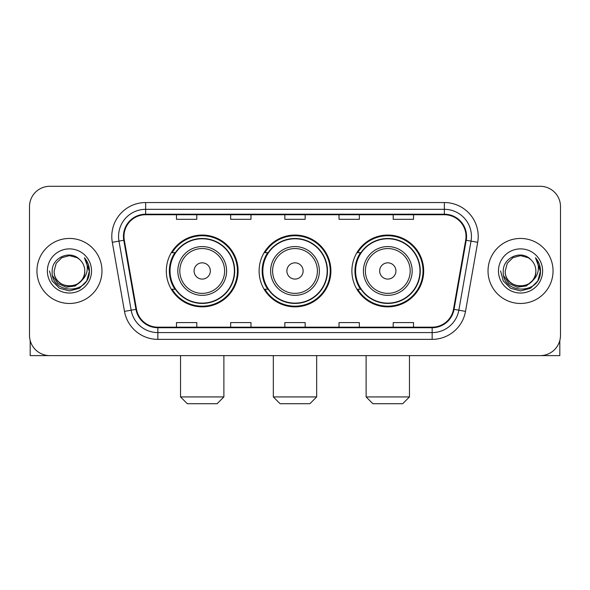 <?xml version="1.0" encoding="UTF-8"?>
<svg xmlns="http://www.w3.org/2000/svg" width="590" height="590" viewBox="0 0 590 590"><rect width="100%" height="100%" fill="white"/><g stroke="black" fill="none" stroke-linecap="round" stroke-linejoin="round"><path stroke-width="0.89" d="M351.891 270.957A35.894 35.894 0 0 0 387.792 306.852A35.894 35.894 0 0 0 423.686 270.957A35.894 35.894 0 0 0 387.792 235.056A35.894 35.894 0 0 0 351.891 270.957M259.106 270.957A35.894 35.894 0 0 0 295 306.852A35.894 35.894 0 0 0 330.894 270.957A35.894 35.894 0 0 0 295 235.056A35.894 35.894 0 0 0 259.106 270.957M166.314 270.957A35.894 35.894 0 0 0 202.208 306.852A35.894 35.894 0 0 0 238.109 270.957A35.894 35.894 0 0 0 202.208 235.056A35.894 35.894 0 0 0 166.314 270.957M174.92 289.24A32.848 32.848 0 0 1 174.92 252.668M267.713 289.24A32.848 32.848 0 0 1 267.713 252.668M360.505 289.24A32.848 32.848 0 0 1 360.505 252.668M29.5 206.611L29.5 335.297A20.318 20.318 0 0 0 49.818 355.615L540.182 355.615A20.318 20.318 0 0 0 560.5 335.297L560.5 206.611A20.318 20.318 0 0 0 540.182 186.293L49.818 186.293A20.318 20.318 0 0 0 29.5 206.611L29.5 335.297M36.949 270.957A32.509 32.509 0 0 0 69.458 303.467A32.509 32.509 0 0 0 101.974 270.957A32.509 32.509 0 0 0 69.458 238.448A32.509 32.509 0 0 0 36.949 270.957A32.509 32.509 0 0 0 69.458 303.467A32.509 32.509 0 0 0 101.974 270.957A32.509 32.509 0 0 0 69.458 238.448A32.509 32.509 0 0 0 36.949 270.957M488.026 270.957A32.509 32.509 0 0 0 520.542 303.467A32.509 32.509 0 0 0 553.051 270.957A32.509 32.509 0 0 0 520.542 238.448A32.509 32.509 0 0 0 488.026 270.957A32.509 32.509 0 0 0 520.542 303.467A32.509 32.509 0 0 0 553.051 270.957A32.509 32.509 0 0 0 520.542 238.448A32.509 32.509 0 0 0 488.026 270.957M123.981 236.413A21.675 21.675 0 0 1 145.656 214.738L444.344 214.738A21.675 21.675 0 0 1 465.687 240.174L453.503 309.263A21.675 21.675 0 0 1 432.16 327.17L157.84 327.17A21.675 21.675 0 0 1 136.497 309.263L124.313 240.174A21.675 21.675 0 0 1 123.981 236.413M123.443 236.413A22.214 22.214 0 0 0 123.782 240.27L135.958 309.359A22.214 22.214 0 0 0 157.84 327.716L432.16 327.716A22.214 22.214 0 0 0 454.042 309.359L466.218 240.27A22.214 22.214 0 0 0 444.344 214.2L145.656 214.2A22.214 22.214 0 0 0 123.443 236.413M112.307 242.291A33.866 33.866 0 0 1 145.656 202.547L444.344 202.547A33.866 33.866 0 0 1 477.694 242.291L465.51 311.38A33.866 33.866 0 0 1 432.16 339.361L157.84 339.361A33.866 33.866 0 0 1 124.49 311.38L112.307 242.291L118.974 241.118A27.088 27.088 0 0 1 145.656 209.325L444.344 209.325A27.088 27.088 0 0 1 471.026 241.118L458.843 310.2A27.088 27.088 0 0 1 432.16 332.59L157.84 332.59A27.088 27.088 0 0 1 131.157 310.2L118.974 241.118A27.088 27.088 0 0 1 118.568 236.413M540.182 186.293L49.818 186.293M49.818 355.615L540.182 355.615M560.5 335.297L560.5 206.611M454.042 309.359L458.843 310.2L471.026 241.118L477.694 242.291M284.837 214.738L284.837 219.325L305.163 219.325L305.163 214.738M230.661 214.738L230.661 219.325L250.979 219.325L250.979 214.738M176.476 214.738L176.476 219.325L196.794 219.325L196.794 214.738M339.021 214.738L339.021 219.325L359.34 219.325L359.34 214.738M393.205 214.738L393.205 219.325L413.524 219.325L413.524 214.738M305.163 327.17L305.163 322.582L284.837 322.582L284.837 327.17M250.979 327.17L250.979 322.582L230.661 322.582L230.661 327.17M196.794 327.17L196.794 322.582L176.476 322.582L176.476 327.17M359.34 327.17L359.34 322.582L339.021 322.582L339.021 327.17M413.524 327.17L413.524 322.582L393.205 322.582L393.205 327.17M84.768 270.957C85.705 290.7 53.218 290.7 54.155 270.957L56.205 263.302L61.81 257.697L69.458 255.647L77.113 257.697L79.488 259.394C70.092 249.548 52.008 257.653 52.178 270.957C50.46 294.587 88.773 295.207 89.392 272.101L89.422 270.957C89.363 265.935 87.696 261.525 84.414 257.727C86.907 261.827 87.792 266.238 87.055 270.957C86.339 274.969 84.385 278.251 81.191 280.788A15.311 15.311 0 0 0 84.768 270.957C85.705 290.7 53.218 290.7 54.155 270.957C53.218 290.7 85.705 290.7 84.768 270.957A15.311 15.311 0 0 0 79.488 259.394M81.191 280.788C73.064 291.77 53.358 284.749 54.155 270.957M82.165 279.97L75.255 285.951L66.198 287.212L57.864 283.443L52.658 275.921M47.377 270.957A22.081 22.081 0 0 0 69.458 293.038A22.081 22.081 0 0 0 91.539 270.957A22.081 22.081 0 0 0 69.458 248.877A22.081 22.081 0 0 0 47.377 270.957M84.414 257.727L89.415 271.54L88.485 264.91L89.415 271.54L88.485 264.91L89.415 271.54L84.562 257.896L89.415 271.533L84.562 257.896L89.422 270.957L86.752 280.936L79.444 288.245L69.458 290.922L59.479 288.245L52.171 280.936L49.501 270.957M84.562 257.896L89.415 271.548M30.179 340.504L30.179 355.615L108.744 355.615M217.113 403.707L187.31 403.707L180.54 396.93L223.883 396.93L217.113 403.707M210.335 270.957A8.127 8.127 0 0 0 202.208 262.83A8.127 8.127 0 0 0 194.081 270.957A8.127 8.127 0 0 0 202.208 279.085A8.127 8.127 0 0 0 210.335 270.957M226.59 270.957A24.382 24.382 0 0 0 202.208 246.576A24.382 24.382 0 0 0 177.826 270.957A24.382 24.382 0 0 0 202.208 295.339A24.382 24.382 0 0 0 226.59 270.957A24.382 24.382 0 0 1 202.208 295.339A24.382 24.382 0 0 1 177.826 270.957M234.385 270.957A32.17 32.17 0 0 0 202.208 238.788A32.17 32.17 0 0 0 170.038 270.957A32.17 32.17 0 0 0 202.208 303.127A32.17 32.17 0 0 0 234.385 270.957M237.431 270.957A35.223 35.223 0 0 1 172.11 289.24L175.378 289.24A32.472 32.472 0 0 0 223.698 295.31A32.472 32.472 0 0 0 223.698 246.605A32.472 32.472 0 0 0 175.378 252.668L172.11 252.668A35.223 35.223 0 0 1 237.431 270.957M309.898 403.707L280.103 403.707L273.325 396.93L316.675 396.93L309.898 403.707M303.127 270.957A8.127 8.127 0 0 0 295 262.83A8.127 8.127 0 0 0 286.873 270.957A8.127 8.127 0 0 0 295 279.085A8.127 8.127 0 0 0 303.127 270.957M319.382 270.957A24.382 24.382 0 0 0 295 246.576A24.382 24.382 0 0 0 270.618 270.957A24.382 24.382 0 0 0 295 295.339A24.382 24.382 0 0 0 319.382 270.957A24.382 24.382 0 0 1 295 295.339A24.382 24.382 0 0 1 270.618 270.957M327.17 270.957A32.17 32.17 0 0 0 295 238.788A32.17 32.17 0 0 0 262.83 270.957A32.17 32.17 0 0 0 295 303.127A32.17 32.17 0 0 0 327.17 270.957M330.223 270.957A35.223 35.223 0 0 1 264.903 289.24L268.162 289.24A32.472 32.472 0 0 0 316.483 295.31A32.472 32.472 0 0 0 316.483 246.605A32.472 32.472 0 0 0 268.162 252.668L264.903 252.668A35.223 35.223 0 0 1 330.223 270.957M402.69 403.707L372.887 403.707L366.117 396.93L409.46 396.93L402.69 403.707M395.92 270.957A8.127 8.127 0 0 0 387.792 262.83A8.127 8.127 0 0 0 379.665 270.957A8.127 8.127 0 0 0 387.792 279.085A8.127 8.127 0 0 0 395.92 270.957M412.174 270.957A24.382 24.382 0 0 0 387.792 246.576A24.382 24.382 0 0 0 363.411 270.957A24.382 24.382 0 0 0 387.792 295.339A24.382 24.382 0 0 0 412.174 270.957A24.382 24.382 0 0 1 387.792 295.339A24.382 24.382 0 0 1 363.411 270.957M419.962 270.957A32.17 32.17 0 0 0 387.792 238.788A32.17 32.17 0 0 0 355.615 270.957A32.17 32.17 0 0 0 387.792 303.127A32.17 32.17 0 0 0 419.962 270.957M423.008 270.957A35.223 35.223 0 0 1 357.688 289.24L360.955 289.24A32.472 32.472 0 0 0 409.276 295.31A32.472 32.472 0 0 0 409.276 246.605A32.472 32.472 0 0 0 360.955 252.668L357.688 252.668A35.223 35.223 0 0 1 423.008 270.957M559.822 340.504L559.822 355.615L481.256 355.615M535.845 270.957C536.782 290.7 504.295 290.7 505.232 270.957L507.282 263.302L512.887 257.697L520.542 255.647L528.19 257.697L530.565 259.394C521.177 249.548 503.086 257.653 503.255 270.957C501.537 294.587 539.85 295.207 540.47 272.101L540.499 270.957C540.447 265.935 538.773 261.525 535.491 257.727C537.992 261.827 538.869 266.238 538.132 270.957C537.416 274.969 535.462 278.251 532.269 280.788A15.311 15.311 0 0 0 535.845 270.957C536.782 290.7 504.295 290.7 505.232 270.957C504.295 290.7 536.782 290.7 535.845 270.957A15.311 15.311 0 0 0 530.565 259.394M532.269 280.788C524.141 291.77 504.435 284.749 505.232 270.957M533.242 279.97L526.332 285.951L517.275 287.212L508.941 283.443L503.735 275.921M498.462 270.957A22.081 22.081 0 0 0 520.542 293.038A22.081 22.081 0 0 0 542.623 270.957A22.081 22.081 0 0 0 520.542 248.877A22.081 22.081 0 0 0 498.462 270.957M535.491 257.727L540.492 271.54L539.562 264.91L540.492 271.54L539.562 264.91L540.492 271.54L535.639 257.896L540.492 271.533L535.639 257.896L540.499 270.957L537.829 280.936L530.521 288.245L520.542 290.922L510.557 288.245L503.248 280.936L500.578 270.957M535.639 257.896L540.492 271.548M444.344 202.547L444.344 214.2M118.974 241.118L123.782 240.27M157.84 339.361L157.84 327.716M432.16 327.716L432.16 339.361M124.49 311.38L135.958 309.359M466.218 240.27L471.026 241.118M145.656 202.547L145.656 214.2M458.843 310.2L465.51 311.38M224.613 270.957A22.398 22.398 0 0 0 202.208 248.56A22.398 22.398 0 0 0 179.81 270.957A22.398 22.398 0 0 0 202.208 293.355A22.398 22.398 0 0 0 224.613 270.957M317.398 270.957A22.398 22.398 0 0 0 295 248.56A22.398 22.398 0 0 0 272.602 270.957A22.398 22.398 0 0 0 295 293.355A22.398 22.398 0 0 0 317.398 270.957M410.19 270.957A22.398 22.398 0 0 0 387.792 248.56A22.398 22.398 0 0 0 365.387 270.957A22.398 22.398 0 0 0 387.792 293.355A22.398 22.398 0 0 0 410.19 270.957M223.883 355.615L223.883 396.93M180.54 355.615L180.54 396.93M316.675 355.615L316.675 396.93M273.325 355.615L273.325 396.93M409.46 355.615L409.46 396.93M366.117 355.615L366.117 396.93"/></g></svg>
